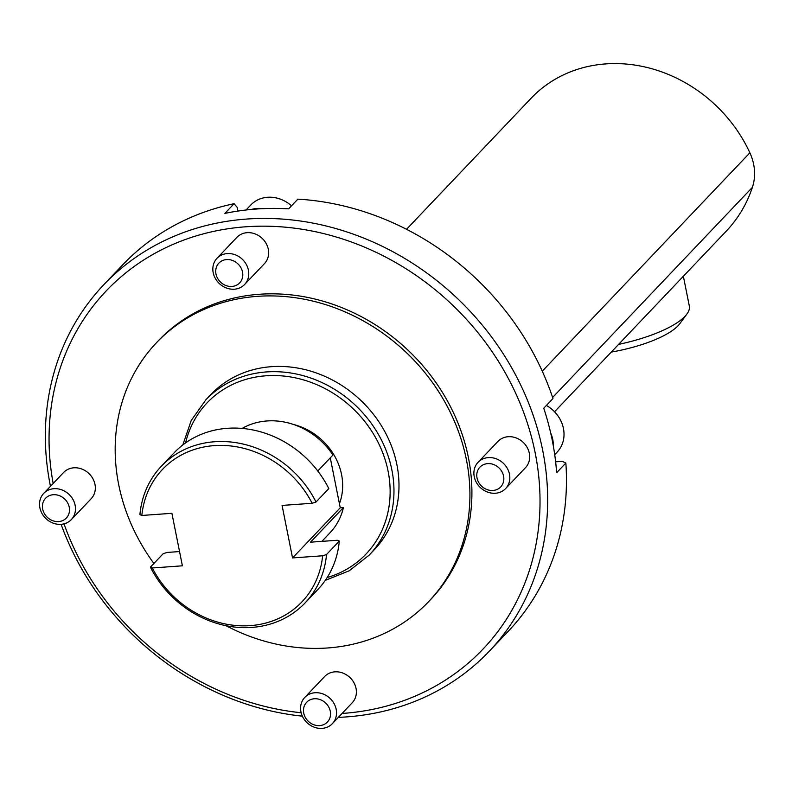 <?xml version="1.0" encoding="UTF-8"?>
<svg xmlns="http://www.w3.org/2000/svg" width="792" height="792" viewBox="0 0 792 792"><rect width="100%" height="100%" fill="white"/><g stroke="black" fill="none" stroke-linecap="round" stroke-linejoin="round"><path stroke-width="1.19" d="M542.263 371.181L749.875 152.797A50.084 44.015 -136.4 0 1 752.4 187.328A148.252 130.294 -136.4 0 1 726.927 230.432L554.548 411.761M749.875 152.797A138.838 122.017 -136.4 0 0 531.145 98.218L406.524 229.304M336.194 716.216A19.038 16.731 43.6 0 1 332.353 723.67A19.038 16.731 43.6 0 1 307.029 722.68A19.038 16.731 43.6 0 1 304.762 697.435A19.038 16.731 43.6 0 1 326.294 695.554A19.038 16.731 43.6 0 1 336.194 716.216M330.294 716.443A14.335 12.603 -136.4 0 0 312.622 698.999A14.335 12.603 -136.4 0 0 308.108 721.096A14.335 12.603 -136.4 0 0 330.294 716.443M304.762 697.435L324.621 676.546A19.038 16.731 43.6 0 1 346.153 674.655A19.038 16.731 43.6 0 1 356.053 695.317A19.038 16.731 43.6 0 1 352.212 702.771L332.353 723.67M213.167 265.736A19.038 16.731 43.6 0 1 217.008 258.281A19.038 16.731 43.6 0 1 242.322 259.271A19.038 16.731 43.6 0 1 244.599 284.506A19.038 16.731 43.6 0 1 223.067 286.397A19.038 16.731 43.6 0 1 213.167 265.736M215.969 268.755A14.335 12.603 -136.4 0 0 233.64 286.199A14.335 12.603 -136.4 0 0 238.164 264.092A14.335 12.603 -136.4 0 0 215.969 268.755M217.008 258.281L236.867 237.382A19.038 16.731 43.6 0 1 262.192 238.372A19.038 16.731 43.6 0 1 264.459 263.617L244.599 284.506M251.45 209.425A31.254 27.463 43.6 0 1 262.924 208.642M291.515 205.821A31.254 27.463 -136.4 0 0 250.807 204.989L246.055 209.989M75.141 512.177A19.038 16.731 43.6 0 1 71.3 519.631A19.038 16.731 43.6 0 1 45.976 518.641A19.038 16.731 43.6 0 1 43.709 493.406A19.038 16.731 43.6 0 1 65.241 491.515A19.038 16.731 43.6 0 1 75.141 512.177M69.251 512.404A14.335 12.603 -136.4 0 0 51.569 494.96A14.335 12.603 -136.4 0 0 47.055 517.067A14.335 12.603 -136.4 0 0 69.251 512.404M43.709 493.406L63.568 472.517A19.038 16.731 43.6 0 1 85.1 470.626A19.038 16.731 43.6 0 1 95 491.288A19.038 16.731 43.6 0 1 91.159 498.742L71.3 519.631M509.494 481.081A19.038 16.731 43.6 0 1 505.652 488.535A19.038 16.731 43.6 0 1 480.328 487.545A19.038 16.731 43.6 0 1 478.061 462.31A19.038 16.731 43.6 0 1 499.594 460.419A19.038 16.731 43.6 0 1 509.494 481.081M503.593 481.308A14.335 12.603 -136.4 0 0 485.922 463.865A14.335 12.603 -136.4 0 0 481.407 485.971A14.335 12.603 -136.4 0 0 503.593 481.308M478.061 462.31L497.921 441.421A19.038 16.731 43.6 0 1 519.453 439.53A19.038 16.731 43.6 0 1 529.353 460.192A19.038 16.731 43.6 0 1 525.512 467.646L505.652 488.535M550.717 433.075A31.254 27.463 43.6 0 1 553.38 446.223M554.717 454.657L557.162 452.093A31.254 27.463 -136.4 0 0 546.391 405.445M50.45 486.308A265.963 233.729 43.6 0 1 50.322 485.625A265.963 233.729 43.6 0 1 103.762 284.754L122.532 265.003A265.963 233.729 43.6 0 1 234.066 203.712L224.849 213.414A265.963 233.729 43.6 0 1 288.644 208.84L297.871 199.138A265.963 233.729 43.6 0 1 552.974 398.524L543.748 408.227A265.963 233.729 43.6 0 1 556.637 472.725L565.864 463.033A265.963 233.729 43.6 0 1 508.048 631.501L489.268 651.252A265.963 233.729 43.6 0 1 338.342 717.364M237.927 211.058L237.184 207.306L234.066 203.712M565.864 463.033L562.221 461.35L555.638 461.825M103.762 284.754A265.963 233.729 43.6 0 1 457.558 298.604A265.963 233.729 43.6 0 1 489.268 651.252M302.356 716.166A265.963 233.729 43.6 0 1 61.123 524.334M53.163 483.457A259.944 228.442 43.6 0 1 248.837 226.591A259.944 228.442 43.6 0 1 535.57 454.875A259.944 228.442 43.6 0 1 342.055 713.453M301.138 712.731A259.944 228.442 43.6 0 1 64.013 523.858M428.69 601.573L430.67 599.494A187.823 165.063 -136.4 0 0 408.276 350.45A187.823 165.063 -136.4 0 0 158.42 340.669L156.44 342.748A187.823 165.063 43.6 0 1 406.296 352.529A187.823 165.063 43.6 0 1 428.69 601.573A187.823 165.063 43.6 0 1 225.977 625.67M153.895 563.468A187.823 165.063 43.6 0 1 118.691 484.605A187.823 165.063 43.6 0 1 156.44 342.748M396.891 464.686A112.692 99.04 43.6 0 1 374.24 549.806L369.23 555.073A112.692 99.04 43.6 0 0 355.796 405.643A112.692 99.04 43.6 0 0 205.88 399.772L210.89 394.505A112.692 99.04 43.6 0 1 318.721 373.844A112.692 99.04 43.6 0 1 396.891 464.686M293.743 424.552A59.4 52.203 43.6 0 1 339.431 503.702M305.098 602.91L317.869 589.476A99.168 87.15 -136.4 0 0 339.303 541.084L326.522 554.529A99.168 87.15 43.6 0 1 305.098 602.91A99.168 87.15 43.6 0 1 150.411 567.141L152.321 567.973L182.398 565.815L171.904 513.315L141.837 515.463L139.917 514.632A99.168 87.15 43.6 0 1 161.34 466.25A99.168 87.15 43.6 0 1 316.028 502.029L312.137 503.276L282.071 505.425L292.555 557.934L322.631 555.776L326.522 554.529M179.546 551.559L167.082 552.45L163.192 553.697L150.411 567.141M339.303 541.084L337.382 540.263L310.504 542.183L343.441 507.543A68.924 60.568 43.6 0 1 329.868 532.947L321.859 541.372M161.34 466.25L174.121 452.806A99.168 87.15 -136.4 0 1 328.809 488.585L316.028 502.029M242.105 428.442A68.924 60.568 43.6 0 1 332.947 455.034L317.77 471.002M343.441 507.543L340.243 507.771L330.274 457.855M152.321 567.973A96.169 84.516 -136.4 0 0 250.213 625.63A96.169 84.516 -136.4 0 0 322.631 555.776M312.137 503.276A96.169 84.516 -136.4 0 0 214.246 445.619A96.169 84.516 -136.4 0 0 141.837 515.463M340.243 507.771L292.555 557.934M618.601 344.381A79.636 23.76 -11.3 0 0 686.862 314.097L679.684 323.809A70.221 20.948 168.7 0 1 611.276 352.084M686.862 314.097A79.636 23.76 -11.3 0 0 689.317 306.039L683.367 276.25M752.4 187.328L552.618 397.465M327.155 577.546A109.692 96.396 -136.4 0 0 352.994 408.603A109.692 96.396 -136.4 0 0 185.566 442.936M325.264 580.397L349.252 570.775L369.23 555.073M205.88 399.772L191.209 420.532L182.813 444.965M691.307 267.894L685.852 273.636"/></g></svg>
